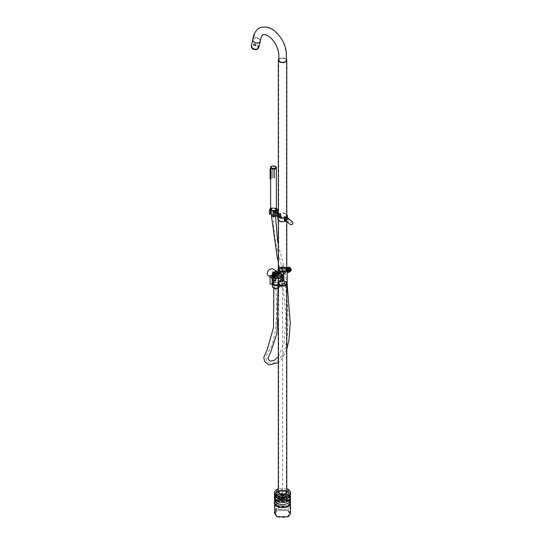 <?xml version="1.0" encoding="UTF-8"?>
<svg xmlns="http://www.w3.org/2000/svg" width="544" height="544" viewBox="0 0 544 544"><rect width="100%" height="100%" fill="white"/><g stroke="black" fill="none" stroke-linecap="round" stroke-linejoin="round"><path stroke-width="0.41" stroke-dasharray="2.72 2.04" d="M289.898 219.728L287.001 219.858L288.041 222.503C288.109 221.53 288.728 220.606 289.898 219.728L285.858 217.382C286.389 218.967 285.831 219.932 284.186 220.286L284.233 218.266L285.858 217.382M292.631 222.095L292.454 221.966C290.462 221.891 289.782 222.775 290.421 224.618M284.757 218.967L285.926 217.892L286.702 217.736L286.946 218.484L286.702 219.803L285.362 220.973M285.695 221.163L287.327 219.089C287.647 215.54 277.46 215.54 277.787 219.089M286.396 217.206L285.24 217.845M278.324 214.295C281.146 212.378 283.968 212.378 286.783 214.295M279.181 213.996L278.406 217.09C280.167 216.723 280.765 215.689 280.201 213.982L279.181 213.996M279.562 220.816C283.288 222.068 285.695 221.49 286.783 219.089C287.076 215.941 278.038 215.941 278.324 219.089L279.562 220.816M278.712 214.554C281.275 212.711 283.839 212.711 286.402 214.554M279.562 214.22L278.807 217.314C280.568 216.947 281.166 215.914 280.602 214.207L279.562 214.22M284.723 220.708L284.512 220.612C283.696 219.606 284.043 218.627 285.546 217.675L286.307 217.505C286.865 218.756 286.423 219.837 284.981 220.748M274.21 172.523L273.809 172.7L274.21 172.523M274.21 168.919L273.809 169.096L274.21 168.919M274.21 177.337L273.809 177.514L274.21 177.337M274.21 174.93L273.809 175.107L274.21 174.93M274.21 173.726L273.809 173.903L274.21 173.726M274.21 171.319L273.809 171.503L274.21 171.319M274.21 167.715L273.809 167.892L274.21 167.715M274.21 170.122L273.809 170.299L274.21 170.122M274.21 176.134L273.809 176.31L274.21 176.134M270.817 171.625L270.681 172.115L270.817 171.625L270.28 171.156L269.98 171.496M270.817 172.829L270.681 173.318L270.817 172.829L270.28 172.36L269.98 172.7M270.817 169.218L270.681 169.708L270.817 169.218L270.28 168.749L269.98 169.089M270.817 178.847L270.681 179.33L270.817 178.847L270.28 178.378L269.98 178.718M270.817 177.643L270.681 178.126L270.817 177.643L270.28 177.174L269.98 177.514M270.817 175.236L270.681 175.726L270.817 175.236L270.28 174.767L269.98 175.107M270.817 176.44L270.681 176.929L270.817 176.44L270.28 175.97L269.98 176.31M270.817 174.032L270.681 174.522L270.817 174.032L270.28 173.563L269.98 173.903M270.817 170.422L270.681 170.911L270.817 170.422L270.28 169.952L269.98 170.292M272.36 168.048L272.741 167.844L272.36 168.048M272.36 171.659L272.741 171.455L272.36 171.659M272.36 172.863L272.741 172.659L272.36 172.863M272.36 174.06L272.741 173.862L272.36 174.06M272.36 175.263L272.741 175.066L272.36 175.263M272.36 169.252L272.741 169.048L272.36 169.252M272.36 177.67L272.741 177.473L272.36 177.67M272.36 176.467L272.741 176.27L272.36 176.467M272.36 170.456L272.741 170.252L272.36 170.456M271.476 175.535L271.116 175.753L271.476 175.535M271.476 170.721L271.116 170.938L271.476 170.721M271.476 177.936L271.116 178.16L271.476 177.936M271.476 173.128L271.116 173.346L271.476 173.128M271.476 174.332L271.116 174.549L271.476 174.332M271.476 176.732L271.116 176.956L271.476 176.732M271.476 168.314L271.116 168.538L271.476 168.314M271.476 169.517L271.116 169.742L271.476 169.517M271.476 171.924L271.116 172.142L271.476 171.924M272.612 170.755L273.034 170.598L272.612 170.755M272.612 176.773L273.034 176.616L272.612 176.773M272.612 177.976L273.034 177.82L272.612 177.976M272.612 169.551L273.034 169.395L272.612 169.551M272.612 175.569L273.034 175.413L272.612 175.569M272.612 174.366L273.034 174.209L272.612 174.366M272.612 173.162L273.034 173.006L272.612 173.162M272.612 171.958L273.034 171.802L272.612 171.958M272.612 168.348L273.034 168.191L272.612 168.348M274.7 176.848L274.162 176.82L274.7 176.848M274.7 170.83L274.162 170.809L274.7 170.83M274.7 168.422L274.162 168.402L274.7 168.422M274.7 172.033L274.162 172.013L274.7 172.033M274.7 174.44L274.162 174.42L274.7 174.44M274.7 175.644L274.162 175.624L274.7 175.644M274.7 178.051L274.162 178.024L274.7 178.051M274.7 169.626L274.162 169.606L274.7 169.626M274.7 173.237L274.162 173.216L274.7 173.237M277.052 212.296C277.637 213.697 277.141 214.696 275.556 215.288L275.305 215.159C276.95 214.805 277.508 213.84 276.978 212.255L275.352 213.139L275.006 213.976M273.197 216.852L276.4 215.315L276.726 214.499L276.352 213.636L273.979 212.656L271.184 213.2M269.423 214.424L271.429 212.473L277.005 213.309L277.569 214.499L276.692 215.961M280.874 214.506C279.256 214.928 278.712 215.907 279.249 217.444C280.888 217.11 281.445 216.138 280.928 214.533L280.874 214.506M270.62 208.23L271.429 207.869L276.366 208.23M274.081 211.732L274.081 216.335M276.726 214.499L276.726 209.896L275.781 208.576L271.211 208.576L270.497 209.195M279.303 215.417L280.928 214.533C281.459 216.118 280.894 217.083 279.249 217.437L279.303 215.417M273.292 282.316L278.419 282.316M279.324 286.851C279.575 284.362 272.245 284.165 272.381 286.851M273.292 283.662C274.999 281.758 276.706 281.758 278.419 283.662M274.407 284.505C276.202 285.11 277.372 284.832 277.902 283.662C276.536 282.139 275.169 282.139 273.802 283.662L274.407 284.505M274.04 278.222C276.298 278.977 277.753 278.63 278.419 277.175C276.706 275.271 274.999 275.271 273.292 277.175L274.04 278.222M274.407 278.011L273.802 277.175C275.169 275.652 276.536 275.652 277.902 277.175C277.372 278.344 276.202 278.623 274.407 278.011M279.902 272.537L280.486 271.245C283.247 271.823 284.186 273.448 283.308 276.128C281.561 276.298 280.425 275.101 279.902 272.537M280.269 272.748C280.69 274.842 281.615 275.822 283.05 275.686C283.771 273.496 283.002 272.163 280.745 271.687L280.269 272.748M283.05 275.686L278.419 278.344L278.419 278.943C278.48 279.011 273.095 274.802 273.292 278.943L274.04 280.527L276.121 280.276L278.406 278.963M272.048 277.494C272.476 279.589 273.401 280.568 274.836 280.432C275.55 278.242 274.781 276.91 272.524 276.434L272.048 277.494M273.435 276.692L275.012 275.781C277.29 278.14 278.378 278.773 278.276 277.664L276.692 278.576L275.611 279.983L274.04 280.106L273.299 278.644L273.435 276.692L275.012 275.781M278.419 278.344L278.276 277.664L276.692 278.576M286.042 271.816L285.274 271L286.042 271.816M289.673 269.722L288.898 268.906L289.673 269.722M280.017 286.702C283.172 287.762 285.219 287.273 286.144 285.24C286.389 282.56 278.718 282.56 278.963 285.24L280.017 286.702M280.017 284.818L278.963 283.356C278.718 280.677 286.389 280.677 286.144 283.356C285.219 285.389 283.172 285.879 280.017 284.818M279.324 285.253L277.943 283.356C277.63 279.915 287.484 279.915 287.171 283.356M283.308 276.128L281.024 277.447L279.29 277.494L278.202 275.815L278.202 272.564L279.174 272.007L280.588 272.143C282.547 273.877 283.016 275.454 281.996 276.889L281.547 277.018M278.324 268.478C281.146 266.404 283.968 266.404 286.783 268.478M285.818 270.878L286.13 272.014L285.818 270.878M283.703 276.692L281.955 274.339C279.432 273.36 278.093 274.387 277.943 277.42L277.984 281.221C279.643 280.915 281.547 279.405 283.703 276.692M279.793 271.136L278.644 269.538C278.378 266.628 286.729 266.628 286.464 269.538C285.457 271.755 283.234 272.292 279.793 271.136M279.793 271.558L278.644 269.96C278.378 267.05 286.729 267.05 286.464 269.96C285.457 272.177 283.234 272.707 279.793 271.558M285.906 270.708C284.43 272.143 282.472 272.381 280.017 271.422L278.963 269.96C278.718 267.288 286.389 267.288 286.144 269.96L286.015 270.511M280.017 269.525L278.963 268.063C278.718 265.39 286.389 265.39 286.144 268.063C285.219 270.096 283.172 270.586 280.017 269.525M280.561 286.389L282.465 285.933L280.235 285.933L280.561 286.389M284.546 284.084L282.642 284.539L284.872 284.539L284.546 284.084M282.309 268.206L281.105 268.491L282.309 268.206M284.199 267.111L284.532 267.58L282.227 267.58L284.199 267.111M284.097 276.923C283.37 280.534 281.772 282.22 279.303 281.982C276.604 280.738 280.847 273.387 283.274 275.101L284.097 276.923M281.289 278.236L281.71 276.835L280.874 278.276L281.289 278.236M279.84 278.623L280.017 278.025L279.84 278.623M282.737 276.95L282.921 276.345L282.737 276.95M282.18 279.5L282.567 278.208L281.799 279.541L282.18 279.5M280.398 280.534L280.786 279.235L280.017 280.568L280.398 280.534M281.282 277.005C278.882 275.645 278.174 273.979 279.174 272.007M280.588 272.564C282.186 273.979 282.574 275.271 281.738 276.44C279.48 275.971 278.712 274.638 279.432 272.449L280.588 272.564L280.588 272.143M281.309 272.143L282.309 271.565L281.105 271.898L281.105 268.491M282.513 268.491L282.309 271.565M282.397 271.517C284.002 272.932 284.39 274.224 283.553 275.4C281.296 274.924 280.527 273.591 281.241 271.402L282.397 271.517L283.771 274.19C283.2 277.875 278.922 270.463 282.397 271.816L283.771 273.965L283.424 274.734C281.792 274.387 281.234 273.428 281.758 271.844L282.588 271.925M282.309 275.332L281.105 275.577L282.309 275.332M282.934 271.728L283.839 271.204C285.008 272.224 285.287 273.163 284.682 274.006C283.05 273.666 282.492 272.7 283.016 271.116L283.846 271.204L282.744 271.517L282.744 268.301L284.022 268.301L282.744 268.301M284.022 268.301L283.846 271.517L284.492 273.673C283.234 273.408 282.805 272.666 283.206 271.449L283.846 271.517M284.757 270.994L285.396 273.149C284.138 272.884 283.716 272.15 284.111 270.926L284.757 270.994L285.09 272.619L284.757 271.497M284.199 267.832L282.227 268.301L284.532 268.301L283.832 268.042M283.247 278.8L283.621 280.337C284.532 279.67 284.532 279.249 283.621 279.079L284.124 278.589L283.268 278.875L282.567 278.208M283.247 283.58L284.274 283.58L283.247 283.58L283.268 280.133M284.192 279.147L283.424 280.48L284.192 279.147L283.621 279.079M284.274 283.58L284.124 278.589M284.546 283.125L284.872 283.58L282.642 283.58L284.124 283.37M281.486 281.16C280.575 280.99 280.575 280.568 281.486 279.902L280.99 280.398L281.846 280.106L281.846 281.364L280.017 280.568M280.84 284.974L281.86 284.974L280.84 284.974L280.99 280.398M281.642 281.506L282.411 280.174L281.846 281.364M281.846 280.106L281.486 279.902L281.846 280.106M280.561 285.43L280.235 284.974L282.465 284.974L280.99 285.178M283.281 277.263L283.465 276.665L283.281 277.263M280.384 278.943L280.561 278.338L280.384 278.943M282.309 279.113L281.105 279.398L282.309 279.113M282.642 279.296L283.472 277.855L283.057 279.256L282.309 279.052C281.275 278.48 281.275 278.066 282.309 277.814L282.309 279.052L280.874 278.276M282.309 277.814L282.513 275.577M287.613 268.206L287.334 268.294C286.708 270.123 287.361 271.245 289.286 271.674L289.503 271.476M289.15 271.599L288.864 271.918C286.953 271.51 286.307 270.388 286.912 268.539C288.483 268.641 289.231 269.661 289.15 271.599M289.048 272.238C286.776 271.762 286.008 270.422 286.729 268.226L286.783 268.192M286.783 268.403L286.246 268.505C285.416 269.504 285.722 270.756 287.171 272.245M289.952 271.714C287.688 271.238 286.912 269.899 287.633 267.702M290.061 271.075C290.136 269.137 289.388 268.117 287.817 268.015C287.212 269.865 287.858 270.987 289.768 271.395L290.061 271.075M286.96 268.138C286.559 270.409 287.395 271.694 289.469 271.993M288.551 267.696L288.218 267.784C287.592 269.613 288.245 270.735 290.17 271.164L290.414 270.926M290.836 271.204C288.572 270.728 287.796 269.389 288.517 267.192M287.851 267.614C287.375 269.647 288.136 270.966 290.136 271.565M286.783 269.538C287.076 266.39 278.038 266.39 278.324 269.538M278.712 59.248C281.275 57.406 283.839 57.406 286.402 59.248M279.834 271.109L278.712 269.538C278.446 266.676 286.661 266.676 286.402 269.538C285.41 271.721 283.22 272.245 279.834 271.109C276.182 269.171 281.914 265.86 285.274 267.974C288.932 269.912 283.193 273.224 279.834 271.109M286.402 269.538L286.402 60.268C286.661 57.412 278.474 57.399 278.712 60.255M286.783 492.626C287.076 489.478 278.038 489.478 278.324 492.626M279.562 285.083L278.324 283.356C278.038 280.201 287.076 280.201 286.783 283.356C285.695 285.75 283.288 286.328 279.562 285.083C283.254 287.402 289.564 283.757 285.546 281.629C281.853 279.303 275.543 282.948 279.562 285.083M279.834 494.197L278.712 492.626C278.446 489.763 286.661 489.763 286.402 492.626C285.41 494.809 283.22 495.332 279.834 494.197C283.193 496.312 288.932 493 285.274 491.062C281.914 488.947 276.182 492.259 279.834 494.197M279.834 284.92C283.22 286.056 285.41 285.532 286.402 283.356C286.661 280.486 278.446 280.486 278.712 283.356L279.834 284.92C276.182 282.982 281.914 279.677 285.274 281.785C288.932 283.723 283.193 287.035 279.834 284.92M286.402 60.268C286.64 57.406 278.474 57.406 278.712 60.268L278.712 269.538M260.304 41.256C259.774 38.175 257.652 37.101 253.939 38.026L252.844 39.379M254.041 41.786C256.809 43.418 258.815 43.221 260.059 41.194C261.066 38.012 253.599 36.305 253.096 39.44L254.041 41.786M280.017 61.73C283.172 62.791 285.219 62.302 286.144 60.268C286.389 57.589 278.725 57.589 278.97 60.268L280.017 61.73M290.346 499.045C289.197 493.843 274.02 494.516 274.611 499.956C274.033 494.346 289.877 493.898 290.442 499.378M276.624 504.975L277.501 503.241L278.229 503.2L278.562 503.853L278.562 510.129L287.613 510.639L289.707 513.556L287.613 516.474L277.501 516.474L275.407 513.556L276.624 511.251L276.624 504.975L276.114 504.166L277.318 502.792L277.991 503.526L277.991 509.803L288.17 510.313L290.503 513.556M277.501 506.641C281.534 509.177 290.115 507.348 289.707 503.724C290.197 498.392 274.917 498.392 275.407 503.724L277.501 506.641M274.611 513.556L276.053 510.918L276.624 511.251M278.562 510.129L277.991 509.803M276.053 510.918L276.053 504.642M274.611 502.812L276.937 499.569L288.17 499.569L290.503 502.812M288.17 500.133L276.937 500.133L274.611 503.377L276.937 506.62L288.17 506.62L290.503 503.377L288.17 500.133C288.17 499.521 288.17 499.521 288.17 500.133M286.783 488.743L278.324 488.743L286.783 488.743M274.611 494.442L276.937 491.198L288.17 491.198L290.346 493.537M288.17 491.756L276.937 491.756L274.611 494.999L276.937 498.25L288.17 498.25L290.503 494.999L288.17 491.756M274.611 497.576L276.937 494.333L288.17 494.333L290.503 497.576M288.17 494.897L276.937 494.897L274.611 498.141L276.937 501.384L288.17 501.384L290.503 498.141L288.17 494.897M252.838 39.426L253.919 38.114L256.544 37.665L257.856 37.998C259.61 38.733 260.426 39.834 260.29 41.296M258.747 47.457C258.216 44.377 256.095 43.302 252.382 44.227L251.287 45.58M253.994 38.107L256.564 37.672L257.842 37.992C260.474 39.42 260.909 40.95 259.141 42.582C255.864 44.683 250.43 39.957 253.994 38.107M254.068 38.134C250.587 39.943 255.884 44.554 259.087 42.5C262.568 40.691 257.264 36.088 254.068 38.134M252.681 48.416L251.872 46.41C252.307 43.717 258.706 45.186 257.836 47.913C256.775 49.647 255.054 49.817 252.681 48.416M256.836 49.524L257.706 48.443C258.57 45.716 252.171 44.254 251.736 46.94L251.994 48.307M252.477 47.981L251.539 45.642C252.042 42.507 259.508 44.214 258.495 47.396C257.258 49.422 255.252 49.62 252.477 47.981M258.203 48.389L258.339 48.035C259.345 44.853 251.879 43.146 251.376 46.288L251.321 46.662M275.318 276.529C276.515 273.836 277.787 273.04 279.126 274.149C279.46 276.434 278.548 278.004 276.4 278.868C275.38 278.793 275.019 278.018 275.318 276.529C275.019 278.018 275.38 278.793 276.4 278.868C278.548 278.004 279.46 276.434 279.126 274.149C277.787 273.04 276.515 273.836 275.318 276.529M273.34 276.114C275.89 277.243 276.495 270.171 273.537 273.816L273.353 276.06C272.938 274.224 273.591 273.197 275.312 272.986C275.767 274.856 275.114 275.876 273.353 276.06M276.338 276.998L277.148 274.292C275.57 274.625 275.033 275.55 275.536 277.08L276.338 276.998L277.148 274.292C275.57 274.625 275.033 275.55 275.536 277.08L276.338 276.998M275.679 276.61L274.87 276.692C274.366 275.176 274.904 274.244 276.481 273.911L275.679 276.61M273.095 275.516L272.864 276.923L273.686 278.739C276.114 280.459 280.364 273.108 277.664 271.857L283.274 275.101C285.974 276.345 281.731 283.696 279.303 281.982L278.48 280.167C279.215 276.549 280.813 274.863 283.274 275.101L281.955 274.339M273.516 277.195L273.843 277.828C275.726 280.038 279.806 272.979 276.944 272.456C274.72 272.857 273.578 274.434 273.516 277.195M277.481 274.142L278.011 272.972C280.52 273.496 281.377 274.978 280.575 277.413C278.984 277.562 277.957 276.474 277.481 274.142M278.569 273.516C279.038 275.849 280.072 276.937 281.663 276.78C282.458 274.346 281.608 272.87 279.099 272.347L278.569 273.516M272.326 273.367L272.326 275.155L273.877 274.258L273.877 272.476L272.326 273.367L274.897 274.856L276.447 273.958L274.536 272.857M272.326 275.155L274.897 276.638L274.897 274.856M273.877 274.258L276.447 275.747L274.897 276.638M276.447 273.958L276.447 275.747M277.12 271.687L278.324 273.523L275.454 278.487L273.421 278.691L272.116 276.08M268.076 275.604C270.728 277.338 274.802 269.722 272.136 268.566M273.299 276.801L273 277.243L275.053 277.086L273.299 276.801M271.857 276.413L272.156 275.937L270.096 275.937L271.857 276.413M278.324 273.523L272.578 276.842M277.324 272.211L271.769 275.42M273.299 275.42L273 275.842L275.053 275.842L273.299 275.42M271.857 275.903L272.156 275.482L270.096 275.482L271.857 275.903L270.096 275.482L272.156 275.482L271.857 275.903M272.156 283.941L270.096 283.941M271.415 215.247C273 213.901 274.394 213.908 275.597 215.261L273.197 216.464M277.392 286.015L277.964 286.81C276.638 288.408 275.23 288.429 273.748 286.885C274.278 285.641 275.495 285.355 277.392 286.015C274.502 285.43 273.482 285.981 274.319 287.681C277.202 288.272 278.229 287.715 277.392 286.015M276.141 212.242L275.556 212.745L276.141 212.242L277.413 212.976L276.141 215.172L275.556 215.342L276.141 215.172L277.413 212.976L276.141 212.242M277.018 210.222L273.448 216.145M286.402 268.525L285.546 267.811L279.562 267.811L278.712 268.525M273.496 215.342C273.496 239.639 277.324 249.036 280.602 262.052C284.07 276.032 286.423 290.714 287.667 306.082C288.905 335.328 286.273 352.743 279.766 358.319C275.237 365.806 262.46 364.915 267.097 353.974C270.069 348.752 278.943 341.598 275.856 286.851M286.402 491.613L285.546 490.906L279.562 490.906L278.712 491.613M282.554 495.067L282.554 283.356M277.501 516.474C283.744 520.397 294.413 514.243 287.613 510.639C281.37 506.709 270.701 512.87 277.501 516.474M287.939 491.613C288.449 491.314 288.449 491.314 287.939 491.613M287.939 494.754C288.449 494.455 288.449 494.455 287.939 494.754M287.939 499.984C288.449 499.691 288.449 499.691 287.939 499.984M288.17 510.313L288.17 499.848M280.017 494.095C283.152 496.06 288.504 492.973 285.09 491.164C281.962 489.192 276.604 492.286 280.017 494.095M282.554 269.538L279.29 267.655M279.29 272.891L279.29 277.494M276.413 275.72L274.863 274.829M273.197 216.342L275.577 215.227C274.19 213.574 272.796 213.574 271.408 215.227M270.817 209.862L270.803 209.807C272.598 207.679 274.387 207.679 276.182 209.807L276.155 209.936M271.769 210.474C275.142 211.092 276.291 210.433 275.216 208.481C271.844 207.862 270.694 208.529 271.769 210.474M272.197 216.09C271.388 214.622 272.252 214.125 274.788 214.594C275.597 216.056 274.734 216.553 272.197 216.09M271.558 210.494L271.17 210.174L272.286 208.141L275.815 208.78L275.427 210.494M271.558 166.403C274.054 165.634 275.658 166.042 276.366 167.627M276.366 209.27C274.502 207.135 272.585 207.135 270.62 209.27M278.562 503.853L277.991 503.526M273.843 277.828L274.611 278.44L273.938 276.95L274.611 278.44L276.236 278.276L278.535 274.298L276.236 278.276L274.611 278.44L276.4 278.868L274.611 278.44C273.068 277.358 272.639 275.944 273.319 274.19L273.537 273.822M274.421 275.89L273.618 275.971C273.115 274.441 273.652 273.516 275.223 273.183L274.353 275.93C272.789 275.903 272.789 274.972 274.353 273.136C275.91 273.17 275.91 274.101 274.353 275.93M284.186 220.286L284.566 220.51M287.327 219.089L287.327 217.444M278.406 217.09L278.807 217.314M280.201 213.982L280.602 214.207M284.906 220.844L284.512 220.612M286.702 217.736L286.307 217.505M286.783 219.089L286.783 221.789M278.324 219.089L278.324 220.361M273.197 216.43L275.373 215.716L276.046 211.045M276.168 209.923L276.182 209.807C276.352 208.522 275.108 207.971 272.449 208.148C271.055 208.821 270.504 209.379 270.803 209.807L270.817 209.923M271.116 172.142L271.442 172.482M271.116 176.956L271.442 177.296M271.116 174.549L271.442 174.889M271.116 173.346L271.442 173.686M271.116 178.16L271.442 178.5M271.116 170.938L271.442 171.278M271.116 175.753L271.442 176.093M273.034 170.598L272.741 170.252M272.666 170.313L272.945 170.653M273.034 176.616L272.741 176.27M272.666 176.331L272.945 176.671M273.034 177.82L272.741 177.473M272.666 177.534L272.945 177.874M273.034 169.395L272.741 169.048M272.666 169.109L272.945 169.449M273.034 175.413L272.741 175.066M272.666 175.127L272.945 175.467M273.034 174.209L272.741 173.862M273.034 173.006L272.741 172.659M272.666 172.72L272.945 173.06M273.034 171.802L272.741 171.455M272.666 171.516L272.945 171.856M273.034 168.191L272.741 167.844M272.666 167.906L272.945 168.246M270.048 170.218L270.708 170.796M270.218 170.027L270.783 170.524M270.048 173.828L270.708 174.406M270.218 173.638L270.783 174.134M270.048 176.236L270.708 176.814M270.218 176.045L270.783 176.542M270.048 175.032L270.708 175.61M270.218 174.842L270.783 175.338M270.048 177.439L270.708 178.017M270.218 177.249L270.783 177.745M270.048 178.643L270.708 179.221M270.218 178.452L270.783 178.949M270.048 169.014L270.708 169.592M270.218 168.824L270.783 169.32M270.048 172.625L270.708 173.203M270.218 172.434L270.783 172.931M270.048 171.421L270.708 171.999M270.218 171.231L270.783 171.727M273.809 176.31L274.162 176.82M274.19 176.059L274.666 176.752M274.55 176.759L274.108 176.113M274.264 176.8L273.89 176.256M273.809 170.299L274.162 170.809M274.19 170.041L274.666 170.734M274.55 170.741L274.108 170.095M274.264 170.789L273.89 170.238M273.809 167.892L274.162 168.402M274.19 167.634L274.666 168.327M274.55 168.334L274.108 167.688M274.264 168.382L273.89 167.831M273.809 171.503L274.162 172.013M274.19 171.244L274.666 171.938M274.55 171.945L274.108 171.299M274.264 171.986L273.89 171.442M273.809 173.903L274.162 174.42M274.19 173.652L274.666 174.345M274.55 174.352L274.108 173.706M274.264 174.393L273.89 173.849M273.809 175.107L274.162 175.624M274.19 174.855L274.666 175.549M274.55 175.556L274.108 174.91M274.264 175.596L273.89 175.052M273.809 177.514L274.162 178.024M274.19 177.256L274.666 177.956M274.55 177.963L274.108 177.317M274.264 178.004L273.89 177.46M273.809 169.096L274.162 169.606M274.19 168.837L274.666 169.531M274.55 169.538L274.108 168.892M274.264 169.585L273.89 169.034M273.809 172.7L274.162 173.216M274.19 172.448L274.666 173.142M274.55 173.148L274.108 172.502M274.264 173.189L273.89 172.645M278.324 213.03L276.978 212.255M277.787 216.594L275.414 215.22M277.569 212.595L277.569 214.499M278.419 277.175L278.419 278.956M273.292 277.175L273.292 280.711M277.902 283.662L277.902 277.175M273.802 283.662L273.802 277.175M279.766 271.66L280.486 271.245M274.836 280.432L275.611 279.983M272.524 276.434L280.745 271.687M273.292 278.943L273.292 278.344M289.537 270.014L288.837 270.422M287.171 271.388L285.913 272.109M288.898 268.906L288.198 269.314M287.171 269.906L285.274 271M286.144 285.24L286.144 283.356M278.963 285.24L278.963 283.356M277.943 283.356L277.943 281.126M277.943 272.714L277.943 277.42M278.644 269.538L278.644 269.96M286.464 269.538L286.464 269.96M278.963 269.96L278.963 268.063M286.144 269.96L286.144 268.063M273.686 278.739L277.984 281.221M281.996 276.889L281.024 277.447M281.738 276.44L283.553 275.4M279.432 272.449L281.241 271.402M283.424 274.734L284.682 274.006M281.758 271.844L283.016 271.116M285.396 273.149L284.492 273.673M284.111 270.926L283.206 271.449M285.09 272.619L286.13 272.014M284.424 271.463L285.464 270.858M282.227 268.301L282.227 267.58M284.532 268.301L284.532 267.58M282.642 284.539L282.642 283.58M284.872 284.539L284.872 283.58M281.86 284.974L281.86 281.438M280.235 284.974L280.235 285.933M282.465 284.974L282.465 285.933M280.786 279.235L282.411 280.174M283.424 280.48L281.799 279.541M282.921 276.345L283.465 276.665M282.56 276.971L283.104 277.284M280.561 278.338L280.017 278.025M280.208 278.956L279.664 278.644M281.105 279.398L281.105 275.577M283.472 277.855L281.71 276.835M287.334 268.294L286.912 268.539M289.286 271.674L288.864 271.918M286.729 268.226L286.246 268.505M288.218 267.784L287.817 268.015M290.17 271.164L289.768 271.395M286.783 284.417L286.783 283.356M278.324 319.498L278.324 294.433M278.324 288.252L278.324 283.356M278.712 492.626L278.712 283.356M286.402 492.626L286.402 283.356M286.144 60.268L286.137 53.829C285.314 44.914 281.704 37.611 275.298 31.919C271.313 28.383 267.097 26.812 262.664 27.2C258.951 28.077 256.516 29.764 255.36 32.266L253.096 39.44M278.97 60.268C278.569 54.441 280.051 55.923 277.508 47.369L271.211 37.896C266.866 34.53 263.99 33.463 262.589 34.694C261.875 34.585 261.032 36.747 260.059 41.194M289.707 513.556L289.707 503.724M275.407 503.724L275.407 513.556M278.229 503.2L277.664 502.874M288 500.147C284.369 498.454 280.752 498.447 277.168 500.113C274.985 501.412 274.448 502.955 275.556 504.737C276.61 508.048 288.64 507.953 289.558 504.723C290.863 503.839 290.34 502.316 288 500.147C283.716 497.182 273.958 499.888 274.944 503.091C275.25 505.566 277.746 506.981 282.438 507.341C287.994 506.586 290.571 505.172 290.163 503.091L288.007 500.14M290.503 504.492L290.503 503.377M274.611 504.492L274.611 503.377M288 491.776C284.369 490.083 280.752 490.076 277.168 491.742C274.985 493.041 274.448 494.578 275.556 496.366C276.61 499.678 288.64 499.582 289.558 496.352C290.863 495.468 290.34 493.945 288 491.776C283.716 488.811 273.958 491.518 274.944 494.72C275.25 497.196 277.746 498.61 282.438 498.97C287.994 498.216 290.571 496.801 290.163 494.72L288.007 491.769M288 494.918C284.369 493.224 280.752 493.211 277.168 494.884C274.985 496.182 274.448 497.719 275.556 499.501C276.61 502.812 288.64 502.724 289.558 499.494C290.863 498.61 290.34 497.08 288 494.918C283.716 491.946 273.958 494.659 274.944 497.862C275.25 500.33 277.746 501.752 282.438 502.112C287.994 501.357 290.571 499.936 290.163 497.862L288.007 494.911M274.611 499.263L274.611 498.141M290.503 499.263L290.503 498.141M274.611 494.999L274.611 496.121M290.503 494.999L290.503 496.121M290.503 493.32L288.34 491.184L282.554 489.797L276.828 491.15L274.611 493.32M290.503 496.461L288.34 494.326L282.554 492.939L276.828 494.292L274.611 496.461M290.503 501.69L288.34 499.555L282.554 498.168L276.828 499.521L274.611 501.69M251.872 46.41L251.736 46.94M257.836 47.913L257.706 48.443M251.539 45.642L251.376 46.288M258.495 47.396L258.339 48.035M276.944 272.456L279.126 274.149L274.836 272.694M276.481 273.911L275.223 273.183C275.924 273.258 275.638 274.156 274.373 275.883L273.618 275.971L274.87 276.692M278.011 272.972L279.099 272.347M280.575 277.413L281.663 276.78M273.027 277.25C273.646 278.052 274.305 278.018 275.006 277.127C274.203 276.549 273.544 276.59 273.027 277.25M271.51 277.59L273.421 278.691M273 275.842L273 277.243M275.053 275.842L275.053 277.086M272.156 279.466L272.156 275.937M270.096 276.774L270.096 275.937M278.324 356.755L284.152 342.856L285.994 314.262L282.261 280.174L278.324 261.65M275.597 215.261L275.604 216.519M278.324 244.671L282.751 261.963L287.13 283.71M286.783 349.438L281.853 359.088L278.324 362.671M273.836 288.476L273.748 286.885M278.045 288.402L277.964 286.81"/><path stroke-width="0.82" d="M285.158 220.007C284.519 218.164 285.199 217.28 287.191 217.355L287.368 217.478C287.932 219.497 287.198 220.34 285.158 220.007L287.953 222.442M287.98 222.476L290.421 224.618C292.461 224.951 293.196 224.114 292.631 222.095L287.368 217.478M285.24 217.845C281.132 218.783 278.65 218.028 277.787 215.574L277.787 219.089C278.875 221.707 281.513 222.401 285.695 221.163M285.362 220.973L284.41 219.946L284.757 218.967M277.787 215.574L278.324 214.295M286.783 214.295L287.327 215.574L286.396 217.206M286.402 214.554L286.783 215.574C285.695 217.967 283.288 218.545 279.562 217.301L278.324 215.574L278.712 214.554M270.681 172.115L269.94 171.401L270.817 171.625M270.681 173.318L269.94 172.604L270.817 172.829M270.681 169.708L269.94 168.994L270.817 169.218M270.681 179.33L269.94 178.622L270.817 178.847M270.681 178.126L269.94 177.419L270.817 177.643M270.681 175.726L269.94 175.012L270.817 175.236M270.681 176.929L269.94 176.215L270.817 176.44M270.681 174.522L269.94 173.808L270.817 174.032M270.681 170.911L269.94 170.197L270.817 170.422M276.366 208.23L277.569 209.896L275.556 211.929L273.197 212.242L273.197 216.852L276.692 215.961M275.006 213.976L274.999 214.737L275.346 213.364L277.052 212.296L278.324 213.03M271.211 213.18L269.423 214.424L269.423 209.821L270.62 208.23M270.497 213.806L270.497 209.195L269.423 209.821M273.197 212.242L275.781 211.215L276.726 209.896M278.419 282.316L279.324 283.662C277.345 286.151 275.046 286.266 272.435 283.995L273.292 282.316M272.381 283.662L272.435 287.184C275.046 289.449 277.345 289.333 279.324 286.851L279.324 283.662M278.419 278.956L278.419 283.662C277.753 285.117 276.298 285.464 274.04 284.709L273.292 283.662L273.292 280.711M271.504 277.386C272.027 279.949 273.156 281.146 274.91 280.976C275.788 278.304 274.849 276.672 272.088 276.094L271.504 277.386M278.202 272.564L281.03 274.196L281.969 275.951L281.03 277.447L278.419 278.943M286.783 268.478L287.171 269.538L287.171 283.356C285.994 285.96 283.383 286.593 279.324 285.253M287.171 269.538C285.974 272.156 283.349 272.782 279.29 271.422L277.943 269.538L278.324 268.478M289.503 271.476L289.571 271.354C289.755 269.722 289.102 268.668 287.613 268.206M286.783 268.192C288.211 268.131 289.122 269.124 289.524 271.177L289.048 272.238L288.565 272.517L289.041 271.456C288.796 269.81 288.041 268.79 286.783 268.403M287.171 272.245L288.565 272.517M287.15 267.981L287.633 267.702C289.075 267.56 290.006 268.546 290.435 270.654L289.469 271.993L289.952 270.932C289.524 268.824 288.592 267.838 287.15 267.981L286.96 268.138M290.414 270.926L290.455 270.844C290.646 269.253 290.013 268.206 288.551 267.696M288.034 267.471L288.517 267.192C289.959 267.05 290.89 268.036 291.319 270.144L290.353 271.483L290.829 270.422C290.408 268.314 289.476 267.328 288.034 267.471L287.851 267.614M278.324 220.361L278.324 269.538L279.562 271.266C283.288 272.517 285.695 271.939 286.783 269.538L286.783 221.789M286.402 59.248L286.783 60.268C285.695 62.662 283.288 63.24 279.562 61.996L278.324 60.268L278.712 59.248M279.834 61.832C283.22 62.968 285.41 62.444 286.402 60.268L286.382 53.523C286.117 48.348 284.322 43.194 280.996 38.066C276.563 31.94 269.552 24.018 258.958 28.206C255.36 30.94 253.32 34.666 252.844 39.379C251.763 42.786 259.767 44.615 260.304 41.256C261.385 34.238 263.16 31.94 270.96 38.012C277.08 44.424 279.664 51.843 278.712 60.268L279.834 61.832M278.712 60.255L278.712 60.268C279.711 62.444 281.894 62.968 285.274 61.832L286.402 60.268M278.324 319.498L278.324 492.626L279.562 494.353C283.288 495.604 285.695 495.026 286.783 492.626L286.783 284.417M290.442 499.378L290.503 499.956C290.952 503.989 281.425 506.015 276.937 503.2L274.611 499.956L276.937 503.2C281.425 506.015 290.952 503.989 290.503 499.956L290.346 499.045M290.503 504.492L290.503 513.556L288.17 516.8L276.937 516.8L274.611 513.556L274.611 504.492M290.503 499.263L290.503 502.812L288.17 506.056L276.937 506.056L274.611 502.812L274.611 499.263M274.611 492.626C274.802 490.858 276.039 489.559 278.324 488.743L276.937 489.382L276.937 495.87C281.425 498.692 290.952 496.658 290.503 492.626C290.312 490.858 289.075 489.559 286.783 488.743L288.17 489.382L288.17 495.87L276.937 495.87L274.611 492.626L274.611 494.442L276.937 497.685L288.17 497.685L290.503 494.442L290.346 493.537M290.503 496.121L290.503 497.576L288.17 500.82L276.937 500.82L274.611 497.576L274.611 496.121M260.29 41.296L260.284 41.344C259.746 44.703 251.743 42.874 252.824 39.467L252.838 39.426M252.824 39.467L251.287 45.58C250.206 48.987 258.21 50.816 258.747 47.457L260.284 41.344M251.994 48.307L252.545 48.946L256.836 49.524M251.321 46.662L252.321 48.627C254.81 50.164 256.775 50.089 258.203 48.389M277.943 272.02L277.664 271.857C275.869 271.361 274.346 272.578 273.095 275.516M274.536 272.857L273.877 272.476M279.766 271.66L272.088 276.094L271.769 275.42L273.544 272.122L276.576 271.13L277.12 271.687M276.576 271.13L272.136 268.566L269.103 269.559C267.07 272.17 266.73 274.19 268.076 275.604L271.51 277.59M270.096 276.774L270.096 283.941L271.857 284.362L272.156 283.941L272.156 279.466M273.197 216.464L271.939 216.158L271.415 215.247M275.556 212.745L274.87 214.438L275.556 215.342L274.87 214.438L275.556 212.745M278.712 268.525L279.562 271.266L285.546 271.266L286.402 268.525M278.712 491.613L279.562 494.353L285.546 494.353L286.402 491.613M282.554 496.815L282.554 495.067M273.197 216.43L272.068 216.097L271.408 215.227L273.197 216.342M276.155 209.936C275.257 211.29 273.734 211.575 271.592 210.807L270.817 209.862M273.197 216.383L272.197 216.09M275.427 210.494L271.558 210.494M270.62 209.27L270.946 210.032C273.408 211.392 275.21 211.133 276.366 209.27C276.107 210.202 275.42 212.092 270.98 210.14L270.62 209.27L270.62 167.627C269.81 165.478 276.726 165.349 276.366 167.627C275.21 169.49 273.408 169.742 270.946 168.388L270.62 167.627L271.558 166.403M271.17 168.11C274.278 169.374 275.822 168.912 275.815 166.716C272.714 165.458 271.164 165.92 271.17 168.11M284.186 220.286L287.994 222.489M287.327 217.444L287.327 215.574M276.046 211.045L276.168 209.923M271.408 215.227L270.803 209.807M276.366 167.627L276.366 209.27M277.569 209.896L277.569 212.595M277.787 216.594L275.305 215.159M274.91 280.976L276.121 280.276M288.837 270.422L287.171 271.388M288.198 269.314L287.171 269.906M277.943 269.538L277.943 272.714M286.783 215.574L286.783 60.268M278.324 215.574L278.324 60.268M278.324 294.433L278.324 288.252M290.503 492.626L290.503 494.442M274.611 493.32L274.271 494.686L275.189 496.992L279.256 499.242L285.94 499.222L289.836 497.08L290.503 493.32M274.611 496.461L274.271 497.828L275.189 500.126L279.256 502.377L285.94 502.357L289.836 500.222L290.503 496.461M274.611 501.69L274.271 503.057L275.189 505.362L279.256 507.613L285.94 507.593L289.836 505.451L290.503 501.69M274.836 272.694L273.537 273.816M278.045 288.402L276.978 333.356L270.633 352.328L267.961 358.027L269.022 360.318L270.892 361.121L274.278 360.332L278.324 356.755M278.324 261.65L277.182 257.332L271.388 215.417M275.604 216.519L277.42 239.965L278.324 244.671M287.13 283.71L290.278 323.034L288.959 339.898L286.783 349.438M278.324 362.671L268.886 364.97L264.547 361.372L263.786 357.292L267.043 350.132L273.476 327.685L273.836 288.476"/></g></svg>

